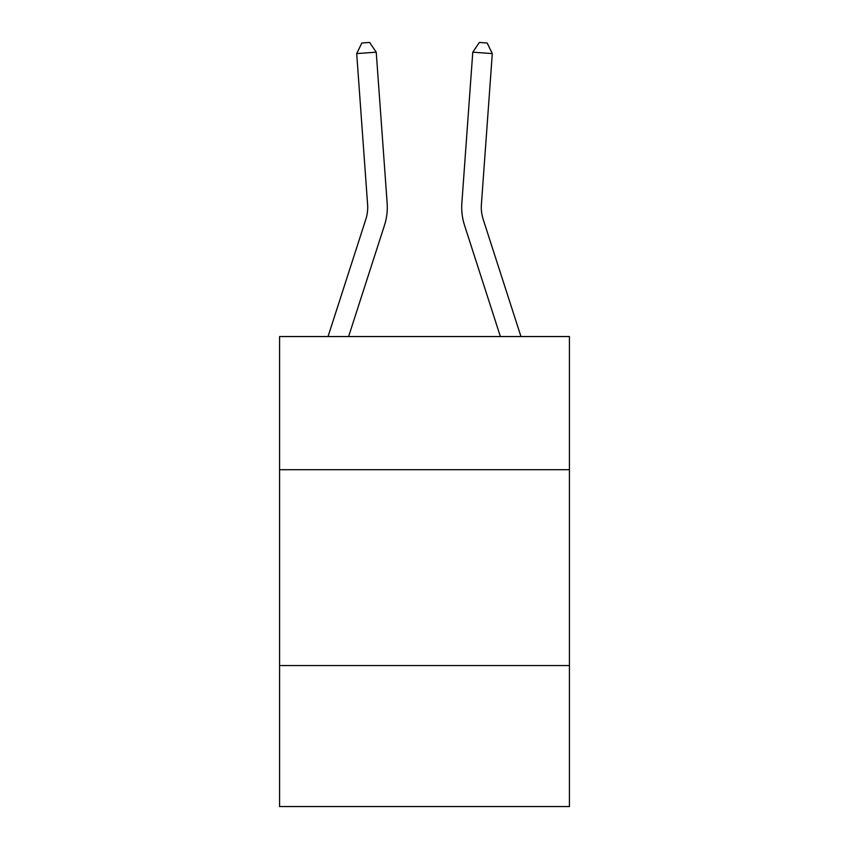 <?xml version="1.0" encoding="UTF-8"?>
<svg xmlns="http://www.w3.org/2000/svg" width="849" height="849" viewBox="0 0 849 849"><rect width="100%" height="100%" fill="white"/><g stroke="black" fill="none" stroke-linecap="round" stroke-linejoin="round"><path stroke-width="1.27" d="M569.414 469.72L569.414 336.554L279.586 336.554L279.586 469.72L569.414 469.72L569.414 806.55L279.586 806.55L279.586 469.72M569.414 665.552L279.586 665.552M387.144 203.07L376.224 52.182L387.144 203.07A58.751 58.751 0 0 1 384.459 225.335L348.61 336.554M328.032 336.554L365.823 219.329A39.171 39.171 3.7 0 0 367.606 204.482L356.697 53.593L361.823 43.012L369.633 42.45L376.224 52.182L356.697 53.593M520.968 336.554L483.177 219.329A39.171 39.171 0 0 1 481.394 204.482L492.303 53.593L472.776 52.182L461.856 203.07A58.751 58.751 0 0 0 464.541 225.335L500.39 336.554M483.177 219.329A39.171 39.171 0 0 1 481.394 204.482A39.171 39.171 0 0 0 483.177 219.329A39.171 39.171 0 0 1 481.394 204.482A39.171 39.171 0 0 0 483.177 219.329A39.171 39.171 0 0 1 481.394 204.482A39.171 39.171 0 0 0 483.177 219.329A39.171 39.171 0 0 1 481.394 204.482A39.171 39.171 0 0 0 483.177 219.329A39.171 39.171 0 0 1 481.394 204.482A39.171 39.171 0 0 0 483.177 219.329A39.171 39.171 0 0 1 481.394 204.482A39.171 39.171 0 0 0 483.177 219.329A39.171 39.171 0 0 1 481.394 204.482A39.171 39.171 0 0 0 483.177 219.329A39.171 39.171 0 0 1 481.394 204.482A39.171 39.171 0 0 0 483.177 219.329A39.171 39.171 0 0 1 481.394 204.482A39.171 39.171 0 0 0 483.177 219.329A39.171 39.171 0 0 1 481.394 204.482A39.171 39.171 0 0 0 483.177 219.329A39.171 39.171 0 0 1 481.394 204.482A39.171 39.171 0 0 0 483.177 219.329A39.171 39.171 0 0 1 481.394 204.482A39.171 39.171 0 0 0 483.177 219.329A39.171 39.171 0 0 1 481.394 204.482A39.171 39.171 0 0 0 483.177 219.329A39.171 39.171 0 0 1 481.394 204.482A39.171 39.171 0 0 0 483.177 219.329A39.171 39.171 0 0 1 481.394 204.482A39.171 39.171 0 0 0 483.177 219.329A39.171 39.171 0 0 1 481.394 204.482A39.171 39.171 0 0 0 483.177 219.329A39.171 39.171 0 0 1 481.394 204.482A39.171 39.171 0 0 0 483.177 219.329A39.171 39.171 0 0 1 481.394 204.482A39.171 39.171 0 0 0 483.177 219.329A39.171 39.171 0 0 1 481.394 204.482A39.171 39.171 0 0 0 483.177 219.329A39.171 39.171 0 0 1 481.394 204.482M492.303 53.593L487.177 43.012L479.367 42.45L472.776 52.182L461.856 203.07M365.823 219.329A39.171 39.171 0 0 0 367.606 204.482A39.171 39.171 0 0 1 365.823 219.329A39.171 39.171 0 0 0 367.606 204.482A39.171 39.171 0 0 1 365.823 219.329A39.171 39.171 0 0 0 367.606 204.482"/></g></svg>
